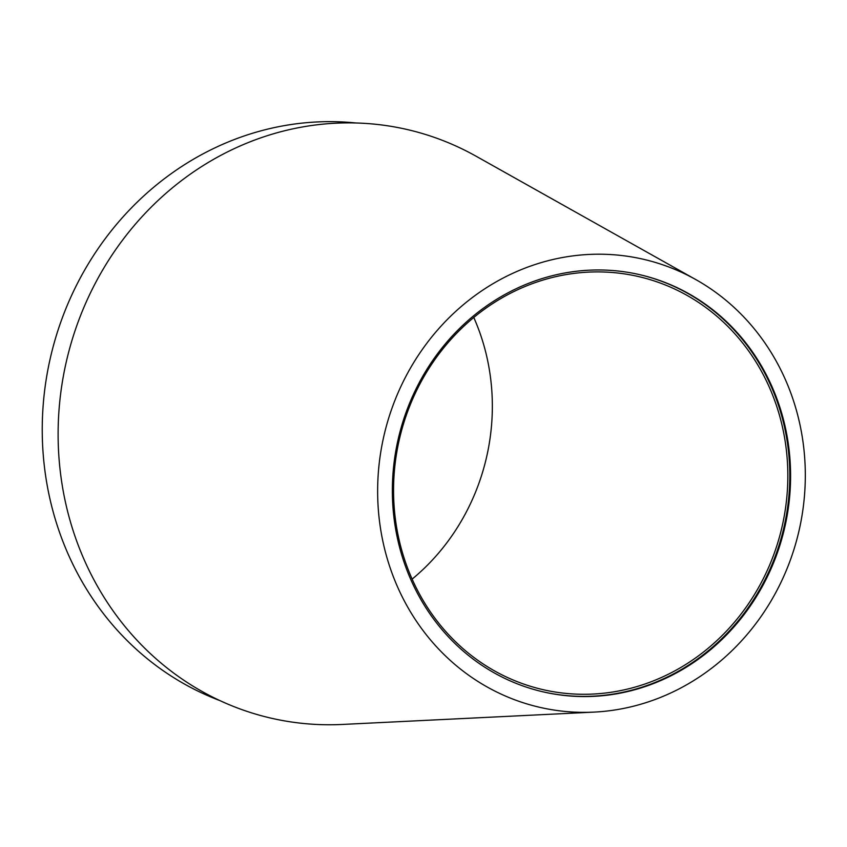 <?xml version="1.0" encoding="UTF-8"?>
<svg xmlns="http://www.w3.org/2000/svg" width="847" height="847" viewBox="0 0 847 847"><rect width="100%" height="100%" fill="white"/><g stroke="black" fill="none" stroke-linecap="round" stroke-linejoin="round"><path stroke-width="1.27" d="M695.387 279.351A229.95 212.904 -76.7 0 1 695.789 279.574A229.95 212.904 -76.7 0 1 798.71 532.085A229.95 212.904 -76.7 0 1 593.906 712.115A229.95 212.904 -76.7 0 1 487.576 687.203A229.95 212.904 -76.7 0 1 404.591 378.905A229.95 212.904 -76.7 0 1 695.387 279.351M695.789 279.574L476.078 156.208A302.093 279.701 103.3 0 0 475.538 155.912A302.093 279.701 103.3 0 0 93.519 286.71A302.093 279.701 103.3 0 0 202.528 691.724A302.093 279.701 103.3 0 0 342.23 724.45L593.906 712.115M494.722 673.164A214.111 198.24 103.3 0 0 542.387 691.681A214.111 198.24 103.3 0 0 776.508 555.187A214.111 198.24 103.3 0 0 688.23 293.39A214.111 198.24 103.3 0 0 640.565 274.862A214.111 198.24 103.3 0 0 406.444 411.356A214.111 198.24 103.3 0 0 494.722 673.164M640.173 274.777A214.111 198.24 -76.7 0 1 687.446 293.21A214.111 198.24 -76.7 0 1 775.799 554.806A214.111 198.24 -76.7 0 1 541.995 691.597M494.902 671.099A211.994 196.282 103.3 0 0 542.091 689.437A211.994 196.282 103.3 0 0 773.893 554.287A211.994 196.282 103.3 0 0 686.494 295.084A211.994 196.282 103.3 0 0 639.305 276.747A211.994 196.282 103.3 0 0 407.502 411.886A211.994 196.282 103.3 0 0 494.902 671.099M473.769 317.466A211.994 196.282 -76.7 0 1 412.14 579.115M219.786 700.543A298.853 276.704 -76.7 0 1 185.112 684.408A298.853 276.704 -76.7 0 1 56.188 336.037A298.853 276.704 -76.7 0 1 355.835 122.963"/></g></svg>
